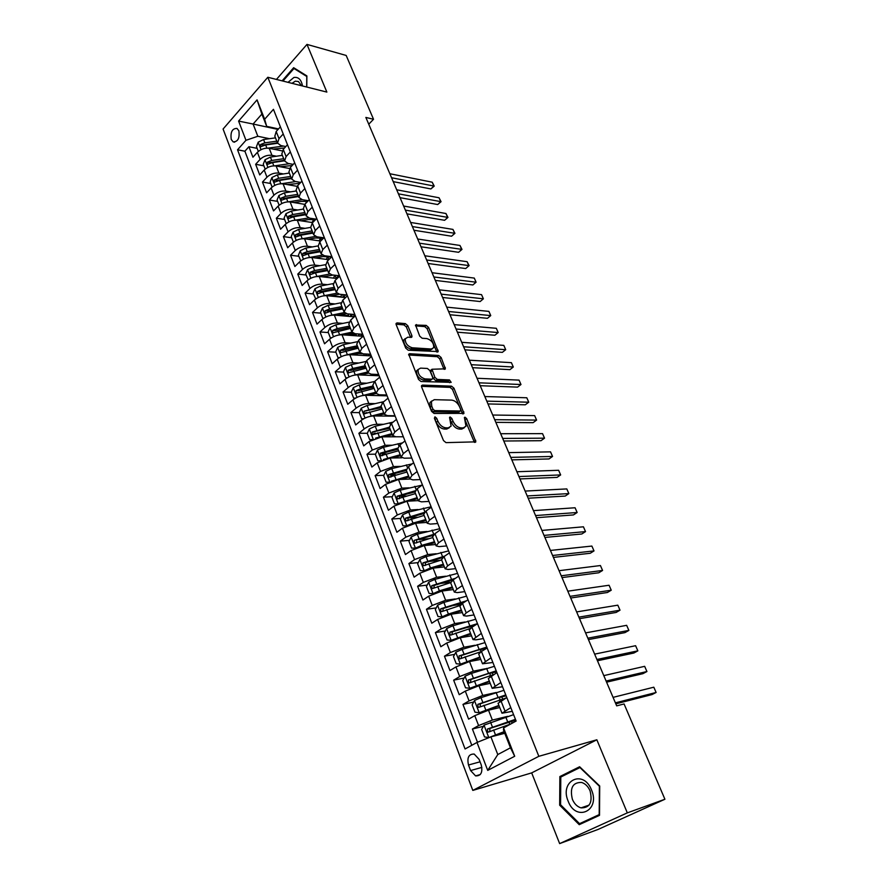 <?xml version="1.0" encoding="UTF-8"?>
<svg xmlns="http://www.w3.org/2000/svg" width="888" height="888" viewBox="0 0 888 888"><rect width="100%" height="100%" fill="white"/><g stroke="black" fill="none" stroke-linecap="round" stroke-linejoin="round"><path stroke-width="1.33" d="M434.954 416.827L434.387 418.27L443.478 440.548L445.998 442.635L475.857 441.847L466.677 418.614L464.979 417.182L464.391 417.538L465.989 426.218L463.292 427.894L460.905 427.894C457.631 427.483 455.011 425.274 453.047 421.278L451.87 418.459L450.149 417.005L449.539 417.382L451.115 426.107L448.318 427.85L445.865 427.85C442.513 427.439 439.849 425.208 437.873 421.156L436.707 418.292L434.954 416.827M231.246 139.472L233.144 141.869C237.929 141.847 239.838 138.151 238.861 130.78L236.996 128.405C232.201 128.416 230.281 132.112 231.246 139.472M403.818 339.838L407.803 337.174L411.044 337.418L411.965 336.907L411.866 335.575L407.803 325.707L405.361 323.621L397.058 322.91L396.104 323.432L396.203 324.742L405.738 348.107L408.214 350.216L438.206 351.581L428.571 327.428L426.185 325.374L415.551 325.052L419.724 336.175L422.133 338.239L426.973 338.594C431.701 340.259 433.943 343.29 433.677 347.696L431.313 349.017L412.143 347.763C407.326 346.12 405.039 343.068 405.294 338.572L403.818 339.838C403.563 344.322 405.849 347.386 410.667 349.006L412.143 347.763M326.862 92.086L306.982 44.4L346.176 55.456L373.526 119.27L365.856 117.427L616.683 705.86L624.075 703.951L664.912 799.244L627.317 812.875L596.847 739.782L538.838 756.31L267.821 77.267L326.862 92.086M422.477 385.092L421.556 385.647L421.656 387.079L431.568 411.366L434.066 413.464L463.98 413.364L453.968 388.211L451.559 386.169L422.477 385.092L421.478 385.914M418.526 379.431L408.702 354.245L409.646 353.713L438.761 355.489L441.147 357.542L445.399 368.831L432.001 369.253L434.876 377.345L437.318 379.42L449.428 379.92L451.182 382.351L421.023 381.529L418.526 379.431M257.143 148.363L248.906 146.72L252.936 157.232L257.376 152.325L260.106 159.385C263.514 156.199 267.466 154.845 271.961 155.333L276.446 156.221M263.891 165.834L255.644 164.291L259.729 174.925L264.213 170.041L266.977 177.189C270.418 174.015 274.392 172.649 278.899 173.093L283.461 173.937M270.718 183.505L262.471 182.051L266.6 192.818L271.14 187.967L273.926 195.194C277.4 192.041 281.396 190.665 285.903 191.064L290.565 191.864M277.633 201.387L269.364 200.033L273.548 210.911L278.133 206.105L280.952 213.42C284.471 210.278 288.478 208.891 292.996 209.246L297.758 210.001M284.615 219.469L276.346 218.215L280.575 229.226L285.214 224.453L288.067 231.857C291.619 228.738 295.649 227.328 300.177 227.639L305.039 228.349M291.686 237.762L283.405 236.608L287.69 247.752L292.385 243.023L295.271 250.516C298.856 247.419 302.908 245.998 307.437 246.242L312.41 246.919M298.834 256.277L290.554 255.233L294.883 266.511L299.633 261.816L302.553 269.397C306.171 266.322 310.256 264.879 314.796 265.079L319.88 265.701M306.071 275.014L297.78 274.07L302.164 285.481L306.971 280.83L309.934 288.5C313.586 285.448 317.682 283.994 322.233 284.138L327.45 284.704M341.092 296.759L331.235 295.76M313.397 293.972L305.106 293.129L309.535 304.684L314.396 300.077L317.393 307.836C321.09 304.806 325.208 303.341 329.759 303.43L335.109 303.94M348.518 315.562L340.16 314.829M320.812 313.153L312.509 312.432L316.994 324.12L321.911 319.558L324.941 327.417C328.682 324.409 332.822 322.921 337.385 322.954L342.879 323.399M356.033 334.587L349.284 334.099M328.305 332.567L320.002 331.957L324.542 343.789L329.526 339.272L332.589 347.23C336.363 344.244 340.537 342.746 345.099 342.724L350.749 343.101M362.759 353.801L358.63 353.557M335.897 352.214L327.594 351.726L332.19 363.703L337.229 359.229L340.337 367.288C344.144 364.335 348.34 362.815 352.902 362.726L358.73 363.026M368.231 373.204L360.228 374.969M343.589 372.105L335.276 371.739L339.926 383.86L345.021 379.442L348.174 387.59C352.025 384.659 356.232 383.128 360.806 382.983L366.822 383.205M351.359 392.241L343.046 391.997L347.763 404.273L352.913 399.9L356.099 408.158C359.995 405.25 364.235 403.696 368.809 403.496L375.036 403.629M366.988 412.731L365.701 412.72M383.794 401.665L367.155 405.45L361.294 408.169L359.24 412.62L350.927 412.509L355.688 424.941L360.916 420.612L364.136 428.971C368.076 426.096 372.338 424.531 376.923 424.264L383.361 424.298M376.035 433.255L373.793 433.255M367.332 433.266L358.896 433.277L363.725 445.865L369.008 441.591L372.272 450.061L385.126 445.288L391.819 445.221M385.536 453.979L382.029 454.046M375.546 454.156L366.966 454.301L371.861 467.055L377.2 462.837L380.519 471.406L393.44 466.589L400.399 466.4M395.715 474.902L390.465 475.08M383.86 475.302L375.136 475.602L380.097 488.511L385.503 484.349L388.855 493.04L401.853 488.156L409.124 487.834M406.26 496.004L399.123 496.37M392.296 496.714L383.416 497.169L388.433 510.245L393.917 506.149L397.313 514.94L410.378 510.001L418.004 509.534M417.205 517.282L408.269 517.893M400.832 518.403L391.797 519.014L396.881 532.256L402.431 528.216L405.872 537.129L419.025 532.134L427.028 531.49M428.582 538.716L418.259 539.604M409.501 540.348L400.299 541.147L405.439 554.556L411.066 550.582L414.552 559.606L427.772 554.556L436.219 553.724M440.481 560.273L429.071 561.46M418.281 562.581L408.902 563.558L414.119 577.145L419.802 573.237L423.332 582.384L436.63 577.267L445.598 576.212M450.682 582.206L440.326 583.471M427.184 585.092L417.615 586.269L422.899 600.033L428.671 596.192L432.245 605.461L445.621 600.277L455.178 598.967M461.138 604.351L452.114 605.627M436.219 607.892L426.451 609.279L431.801 623.221L437.64 619.447L441.269 628.837L454.723 623.598L464.99 621.989M471.794 626.695L464.557 627.872M445.376 630.968L435.398 632.589L440.825 646.73L446.742 643.023L450.405 652.536L463.936 647.23L475.069 645.254M480.996 649.561L477.811 650.138M454.678 654.356L444.466 656.21L449.961 670.54L455.955 666.91L459.673 676.556L473.293 671.184L485.447 668.764M464.113 678.032L453.657 680.153L459.229 694.682L465.301 691.119L469.075 700.898L482.761 695.459L496.226 692.485M473.693 702.02L462.97 704.428L468.62 719.147L474.769 715.661L488.511 710.189L499.755 707.547M257.376 152.325C260.772 149.129 264.713 147.774 269.208 148.296L282.14 150.882M264.213 170.041C267.643 166.866 271.606 165.501 276.113 165.967L289.521 168.509M271.14 187.967C274.592 184.804 278.577 183.439 283.094 183.849L297.058 186.325M278.133 206.105C281.629 202.964 285.636 201.576 290.154 201.942L304.773 204.362M285.214 224.453C288.744 221.334 292.774 219.924 297.291 220.246L312.654 222.599M292.385 243.023C295.948 239.915 300 238.506 304.529 238.772L320.668 241.037M299.633 261.816C303.23 258.73 307.304 257.298 311.843 257.52L328.826 259.673M306.971 280.83C310.611 277.766 314.707 276.323 319.247 276.49L337.129 278.521M314.396 300.077C318.071 297.036 322.189 295.571 326.74 295.682L345.599 297.58M321.911 319.558C325.63 316.539 329.77 315.062 334.321 315.118L354.234 316.838M329.526 339.272C333.278 336.286 337.44 334.787 342.002 334.787L363.048 336.308M337.229 359.229C341.025 356.266 345.199 354.756 349.772 354.701L371.273 355.933M345.021 379.442C348.862 376.501 353.069 374.969 357.631 374.858L379.143 375.768M352.913 399.9C356.798 396.992 361.028 395.438 365.601 395.26L387.113 395.848M360.916 420.612C364.835 417.726 369.086 416.161 373.659 415.928L395.171 416.172M369.008 441.591L381.829 436.852L395.615 436.785M377.2 462.837L390.098 458.042L401.831 457.797M385.503 484.349L398.479 479.498L409.823 479.065M393.917 506.149L406.959 501.232L418.281 500.61M402.431 528.216L415.551 523.243L426.873 522.422M411.066 550.582L424.253 545.554L435.575 544.522M419.802 573.237L433.078 568.142L444.389 566.899M428.671 596.192L442.013 591.042L453.313 589.577M437.64 619.447L451.06 614.23L462.359 612.554M446.742 643.023L460.239 637.739L471.517 635.83M455.955 666.91L469.53 661.56L480.808 659.418M465.301 691.119L478.954 685.714L490.22 683.327M481.241 764.923L479.098 759.329L474.203 754.067C468.775 753.912 466.877 757.553 468.498 765.001L470.607 770.562L475.58 775.901C480.996 776.023 482.883 772.371 481.241 764.923M538.838 756.31L472.805 790.409L223.088 129.026L267.821 77.267M248.906 146.72L244.888 151.215L237.54 149.783L465.068 748.973L477 742.446L490.909 736.862L504.773 733.299M237.54 149.783L245.965 140.293L238.595 121.079L257.054 99.878L264.646 119.247L273.449 109.335L516.128 721.045L503.563 727.916L514.696 756.254L487.723 770.395L477 742.446M285.825 146.553L280.919 145.554L277.544 143.101L279.01 138.606L283.217 133.977M293.218 164.391L287.956 163.381L284.582 160.994L286.091 156.554L290.354 151.959M300.721 182.44L295.071 181.418L291.708 179.099L293.262 174.714L297.569 170.152M308.347 200.688L302.264 199.667L298.923 197.425L300.51 193.084L304.873 188.556M316.073 219.147L309.557 218.137L306.227 215.962L307.859 211.677L312.265 207.182M323.92 237.818L316.927 236.819L313.608 234.721L315.284 230.503L319.747 226.04M325.685 265.412L327.361 261.094L331.901 256.699L324.386 255.733L321.079 253.702L322.81 249.55L327.317 245.132M339.46 275.746L331.934 274.88L328.649 272.927L330.414 268.831L334.987 264.446M347.108 295.027L339.582 294.25L336.308 292.374L338.117 288.356L342.746 284.005M354.845 314.53L347.319 313.864L344.056 312.077L345.92 308.114L350.594 303.807M362.681 334.276L355.144 333.721L351.914 332.012L353.824 328.116L358.552 323.865M370.618 354.268L363.081 353.824L359.862 352.192L361.816 348.374L366.611 344.167M378.643 374.503L371.106 374.181L367.898 372.638L369.919 368.886L374.758 364.724M386.768 394.994L379.231 394.783L376.057 393.329L378.11 389.666L383.028 385.547M395.005 415.751L387.468 415.651L384.304 414.296L386.424 410.7L391.386 406.626M403.341 436.763L395.804 436.785L392.663 435.52L394.827 432.012L399.866 427.994M411.788 458.042L404.251 458.197L401.132 457.031L403.352 453.601L408.447 449.628M420.335 479.587L412.809 479.875L409.701 478.81L411.988 475.469L417.138 471.55M428.993 501.42L421.467 501.842L418.392 500.876L420.734 497.624L425.951 493.75M437.773 523.532L430.247 524.098L427.195 523.232L429.592 520.068L434.887 516.261M446.653 545.931L439.138 546.631L436.108 545.876L438.572 542.812L443.933 539.06M455.666 568.631L448.151 569.474L445.143 568.831L447.663 565.856L453.091 562.171M464.79 591.63L457.276 592.618L454.301 592.085L456.887 589.21L462.393 585.592M474.026 614.94L466.533 616.083L463.58 615.662L466.233 612.887L471.806 609.323M483.405 638.55L475.913 639.848L472.982 639.56L481.352 633.388M492.896 662.492L482.517 663.78L491.031 657.786M502.519 686.757L492.185 688.333L500.843 682.528M483.416 726.306L472.405 729.026L478.599 725.574L492.363 720.068L507.692 716.339M512.276 711.344L501.986 713.219L510.8 707.603M498.079 703.296L506.804 697.535M280.386 126.851L276.201 131.491L274.836 136.241M287.49 144.744L283.25 149.351L281.851 154.046M294.672 162.848L290.387 167.421L288.944 172.061M301.942 181.163L297.602 185.703L296.115 190.287M309.29 199.711L304.906 204.218L303.374 208.736M316.739 218.47L312.299 222.944L310.722 227.395L298.59 229.448L299.966 232.967L295.615 234.687L295.515 237.074L300.832 235.198L312.976 233.111M324.275 237.462L319.791 241.902L318.159 246.287M338.572 275.646L339.627 276.157L335.031 280.519L333.311 284.759M347.441 295.859L342.79 300.177L341.025 304.351M355.355 315.806L350.649 320.091L348.829 324.187M363.37 336.008L358.608 340.248L356.732 344.267M371.484 356.465L366.666 360.65L364.746 364.602M379.709 377.178L374.825 381.329L372.849 385.192M388.034 398.168L383.083 402.253L381.052 406.038M396.459 419.414L391.453 423.454L389.366 427.161L372.194 432.056L372.216 434.698L373.171 434.576L390.365 429.692M404.995 440.936L399.933 444.932L397.791 448.54M413.653 462.748L408.513 466.688L406.316 470.207M422.411 484.837L417.216 488.722L414.951 492.152M431.302 507.226L426.029 511.055L423.709 514.385M440.293 529.903L434.965 533.677L432.578 536.907M449.417 552.891L444.011 556.598L441.558 559.729M458.652 576.179L453.18 579.831L450.66 582.861M468.02 599.8L462.482 603.385L459.895 606.293M477.522 623.731L471.905 627.25L469.241 630.058M487.146 647.996L481.451 651.448L478.721 654.134M496.903 672.593L488.333 678.543M462.97 704.428L469.075 700.898M453.657 680.153L459.673 676.556M444.466 656.21L450.405 652.536M435.398 632.589L441.269 628.837M426.451 609.279L432.245 605.461M417.615 586.269L423.332 582.384M408.902 563.558L414.552 559.606M400.299 541.147L405.872 537.129M391.797 519.014L397.313 514.94M383.416 497.169L388.855 493.04M375.136 475.602L380.519 471.406M366.966 454.301L372.272 450.061M358.896 433.277L364.136 428.971M350.927 412.509L356.099 408.158M343.046 391.997L348.174 387.59M335.276 371.739L340.337 367.288M327.594 351.726L332.589 347.23M320.002 331.957L324.941 327.417M312.509 312.432L317.393 307.836M305.106 293.129L309.934 288.5M297.78 274.07L302.553 269.397M290.554 255.233L295.271 250.516M283.405 236.608L288.067 231.857M276.346 218.215L280.952 213.42M269.364 200.033L273.926 195.194M262.471 182.051L266.977 177.189M255.644 164.291L260.106 159.385M244.888 151.215L471.794 745.298M472.405 729.026L477.489 742.246M278.055 129.426L253.091 124.043L257.831 136.275L269.508 138.695M490.909 736.862L497.78 754.556L510.467 747.807L503.485 730.003L503.563 727.916M596.847 739.782L531.679 772.882L559.64 843.6L627.317 812.875M559.64 843.6L598.057 829.448L664.912 799.244M306.982 44.4L276.446 79.432M531.679 772.882L472.805 790.409M368.753 124.22L373.526 119.27M278.521 128.915L266.689 126.362L261.871 114.086L253.091 124.043L238.595 121.079M369.075 355.189L368.831 354.556M361.372 335.742L361.161 335.187M264.646 119.247L266.689 126.362M257.831 136.275L245.965 140.293M497.78 754.556L487.723 770.395M510.467 747.807L514.696 756.254M257.054 99.878L261.871 114.086M599.711 786.002L579.631 766.755L559.862 776.567L559.662 805.172L579.231 824.675L599.511 815.339L599.711 786.002M306.771 87.046L306.871 75.913L293.651 67.699L282.118 80.864M560.65 804.839L559.662 805.172M564.901 775.013L559.862 776.567M434.51 418.559L436.33 422.366C438.306 426.406 440.97 428.638 444.322 429.048L445.865 427.85M449.361 427.705L446.764 429.048L444.322 429.048M464.258 427.761L461.749 429.082L459.362 429.071C456.088 428.671 453.468 426.462 451.504 422.477L449.761 418.792M474.403 442.379L464.657 419.025M462.548 413.875L452.469 389.41L450.061 387.368L421.467 386.347M432.956 409.124L434.698 410.589L460.217 411.022L460.728 409.623L459.507 406.693C457.575 402.775 454.989 400.588 451.748 400.122L434.299 399.678L431.401 401.432L431.735 406.138L432.956 409.124L431.424 410.345L433.166 411.81L434.698 410.589M460.35 411.011L458.685 412.21L433.166 411.81M431.59 401.054L429.881 402.653L430.203 407.348L431.735 406.138M431.424 410.345L430.203 407.348M408.635 354.989L437.285 356.71L438.761 355.489M443.989 369.297L439.671 358.763L437.285 356.71M431.113 369.985L430.613 371.883L433.377 378.566L435.819 380.641L447.929 381.13L449.428 379.92M449.65 382.661L447.929 381.13M420.579 368.12L418.115 369.552C417.815 374.192 420.113 377.311 425.008 378.91L431.823 379.187L432.722 378.665L432.611 377.245L429.848 370.54L427.394 368.465L420.579 368.12M418.159 369.452L416.616 370.796C416.317 375.435 418.614 378.543 423.498 380.142L425.008 378.91M432.101 379.165L430.314 380.419L423.498 380.142M410.567 337.385L406.349 326.962L403.907 324.886L396.048 324.231M432.201 348.951L429.836 350.249L410.667 349.006M436.796 352.036L427.117 328.671L424.73 326.618L415.506 325.852M513.597 714.651L484.093 725.108L481.64 729.47L484.526 736.929L488.911 737.551L504.129 731.645M488.911 737.551L489.765 737.329M491.83 736.629L504.295 732.067M615.817 703.851L652.047 694.56L656.11 692.462L653.812 687.201L613.064 697.369M515.44 719.313L487.412 729.059L487.745 732.145L488.578 732.045L510.789 723.953M489.821 731.479L489.899 728.438L515.773 720.146M615.395 702.852L656.11 692.462L653.812 687.201M568.154 801.154C575.846 822.288 600.677 810.899 591.519 789.976C583.361 768.764 559.207 780.785 568.154 801.154M572.394 799.333C574.358 803.862 577.222 806.715 581.018 807.88C589.821 807.947 592.84 802.275 590.076 790.875C588.122 786.424 585.303 783.616 581.596 782.439C572.738 782.295 569.663 787.922 572.394 799.333M599.511 815.129L579.553 823.664L560.583 804.772L560.783 777.056L579.942 767.554L599.389 786.213L599.2 814.618L579.553 823.664M302.519 85.981C301.287 79.609 298.412 76.779 293.884 77.489L288.034 82.34M301.443 85.703L298.468 81.541L295.327 81.163L292.008 83.339M282.95 81.063L293.972 68.498L306.771 76.468L306.671 87.024M295.671 68.953L293.972 68.498M503.94 690.32L480.985 697.646L474.547 700.466L472.127 704.85L474.969 712.198L479.298 712.742L498.912 705.405M479.298 712.742L499.1 705.893M606.582 682.173L642.912 673.67L646.93 671.528L644.655 666.333L603.785 675.624M505.76 694.916L477.833 704.351L478.133 707.392L478.976 707.292L505.86 698.068M480.142 706.748L480.319 703.784L496.969 698.046L506.138 695.848M506.704 697.302L505.794 698.079M606.093 681.041L646.93 671.528L644.655 666.333M494.405 666.3L471.517 673.359L465.123 676.168L462.748 680.552L465.545 687.812L469.819 688.278L489.332 681.085M469.819 688.278L489.543 681.629M597.458 660.761L633.888 653.024L637.85 650.849L635.597 645.709L594.627 654.134M496.203 670.84L468.376 679.975L468.642 682.983L469.497 682.883L493.384 674.647M470.607 682.35L470.862 679.464L487.445 673.892L496.625 671.883M596.914 659.484L637.85 650.849L635.597 645.709M485.003 642.601L462.182 649.383L455.833 652.192L453.479 656.587L456.243 663.736L460.461 664.135L479.886 657.087M460.461 664.135L462.515 663.747M462.97 663.569L480.119 657.686M481.629 649.028L480.641 650.349M588.433 639.593L624.952 632.622L628.882 630.402L626.65 625.33L585.581 632.9M486.779 647.086L459.041 655.921L459.285 658.896L460.151 658.796L481.285 651.548M461.216 658.285L461.538 655.466L478.066 650.06L486.779 648.207M587.834 638.183L628.882 630.402L626.65 625.33M475.735 619.225L452.969 625.729L446.675 628.526L444.344 632.933L447.075 639.993L451.137 640.315L470.562 633.41M451.237 640.315L452.647 640.082M454.823 639.249L470.818 634.065M473.57 625.285L471.584 627.394M579.52 618.681L616.128 612.443L620.013 610.189L617.815 605.172L576.634 611.921M477.489 623.642L449.839 632.189L450.05 635.12L450.938 635.02L470.118 628.538M451.948 634.532L452.336 631.79L475.568 624.952M578.865 617.138L620.013 610.189L617.815 605.172M466.577 596.148L443.878 602.397L437.629 605.183L435.331 609.59L438.017 616.561L442.135 616.816L448.407 614.019L461.372 610.045M442.135 616.816L443.045 616.683M448.573 614.762L461.649 610.744M570.707 598.013L607.403 592.496L611.244 590.209L609.068 585.248L567.798 591.186M466.511 600.776L440.748 608.78L440.948 611.677L441.836 611.577L460.017 605.527M442.801 611.088L443.256 608.424L464.402 602.142M569.996 596.348L611.244 590.209L609.068 585.248M457.542 573.37L434.898 579.365L428.693 582.14L426.429 586.557L429.093 593.439L433.144 593.628L439.371 590.842L452.292 586.979M441.025 591.197L452.591 587.745M562.004 577.589L598.778 572.771L602.575 570.451L600.421 565.545L559.063 570.695M455.533 578.266L431.79 585.669L431.957 588.533L432.856 588.433L450.605 582.628M433.788 587.956L434.288 585.359L453.391 579.698M561.238 575.79L602.575 570.451L600.421 565.545M448.618 550.882L426.051 556.632L419.891 559.407L417.649 563.825L420.268 570.618L424.275 570.74L430.458 567.954L443.334 564.224M432.822 568.176L443.645 565.034M553.391 557.398L590.243 553.268L594.005 550.915L591.874 546.065L550.427 550.438M444.788 556.066L422.943 562.87L423.088 565.7L423.998 565.589L441.636 559.94M425.374 565.434L425.441 562.604L442.812 557.52M552.58 555.488L594.005 550.915L591.874 546.065M415.684 548.04L421.667 545.376L434.487 541.758M424.508 545.532L434.82 542.624M411.133 537.074L415.429 548.14L411.566 548.085L408.98 541.391L411.188 536.963L417.305 534.188L439.815 528.693M544.888 537.44L581.818 533.988L585.525 531.601L583.427 526.806L541.902 530.425M434.332 534.143L414.208 540.359L414.33 543.156L415.251 543.045L432.822 537.529M432.933 535.497L414.208 540.359M416.583 542.923L416.716 540.137M544.022 535.409L585.525 531.601L583.427 526.806M407.448 525.474L412.976 523.076L425.752 519.591M416.228 523.199L426.118 520.49M406.593 525.851L402.974 525.851L400.421 519.236L402.608 514.807L408.68 512.043L431.124 506.782M536.485 517.715L573.47 514.918L577.145 512.498L575.069 507.758L533.466 510.633M424.475 512.387L405.583 518.137L405.694 520.901L406.615 520.79L424.109 515.406M407.903 520.701L408.091 517.97L423.676 513.63M535.564 515.562L577.145 512.498L575.069 507.758M399.323 503.196L417.138 497.691M408.014 501.176L417.515 498.645M397.857 503.84L394.494 503.907L391.974 497.369L394.128 492.929L400.166 490.176L421.978 485.159M528.171 498.212L565.223 496.059L568.853 493.606L566.799 488.922L525.13 491.075M415.162 490.786L397.08 496.203L397.158 498.934L415.517 493.573M399.334 498.756L399.589 496.081L414.885 491.93M527.206 495.948L568.853 493.606L566.799 488.922M391.308 481.218L408.624 476.079M399.866 479.442L409.024 477.078M389.221 482.129L386.125 482.228L383.638 475.779L385.769 471.339L391.752 468.587L412.199 463.858M519.946 478.932L557.065 477.4L560.661 474.925L558.619 470.285L516.883 471.739M406.26 469.375L388.678 474.547L388.744 477.256L407.026 472.005M390.887 477.089L391.186 474.47L406.415 470.451M518.936 476.556L560.661 474.925L558.619 470.285M383.394 459.518L400.233 454.745M391.786 457.997L400.643 455.788M380.552 460.761L377.855 460.828L375.402 454.467L377.5 450.016L383.45 447.275L402.564 442.857M377.855 460.828L380.686 460.694M511.821 459.862L548.995 458.952L552.547 456.454L550.538 451.859L508.735 452.625M397.68 448.174L380.386 453.169L380.43 455.844L398.645 450.716M382.539 455.699L382.894 453.124L398.057 449.239M510.767 457.387L552.547 456.454L550.538 451.859M375.58 438.106L391.93 433.666M383.771 436.841L392.363 434.754M371.961 439.682L369.697 439.704L367.266 433.411L369.341 428.96L375.247 426.229L393.095 422.122M369.697 439.704L372.261 439.538M503.785 441.014L541.014 440.703L544.533 438.173L542.535 433.633L500.677 433.721M372.194 432.056L389.81 428.294M502.686 438.428L544.533 438.173L542.535 433.633M367.854 416.983L383.738 412.865M375.846 415.95L384.182 413.986M359.24 412.62L361.638 418.836L363.925 418.648M495.837 422.366L533.111 422.655L536.596 420.091L534.632 415.606L492.707 415.029M391.297 415.706L392.03 415.706M381.218 406.46L364.102 411.211L364.113 413.83L382.195 408.935M364.102 411.211L381.674 407.603M494.694 419.68L536.596 420.091L534.632 415.606M363.547 418.847L361.638 418.836M360.228 396.126L375.646 392.307M367.998 395.327L376.112 393.484M355.278 398.268L353.679 398.224L351.304 392.096L353.335 387.645L359.163 384.926L374.647 381.474M353.679 398.224L355.7 398.035M487.978 403.94L525.296 404.795L528.749 402.209L526.806 397.769L484.837 396.548M383.583 394.905L383.394 395.748M380.741 395.671L381.318 394.838M383.849 395.759L384.637 394.938M373.16 385.991L360.672 388.8L356.121 390.62L356.11 393.206L374.126 388.433M356.121 390.62L358.619 390.698L373.626 387.168M486.791 401.143L528.749 402.209L526.806 397.769M352.68 375.546L367.654 372.005M347.141 377.922L345.809 377.877L343.467 371.817L345.476 367.366L351.26 364.646L365.789 361.505M345.809 377.877L347.563 377.678M480.208 385.703L517.571 387.124L520.99 384.515L519.058 380.12L477.045 378.266M376.312 374.403L375.524 375.613M373.082 375.513L374.148 374.303M376.179 375.646L377.2 374.436M365.201 365.767L352.758 368.476L348.229 370.285L348.207 372.849L366.156 368.187M348.229 370.285L350.738 370.407L365.678 366.988M478.976 382.817L520.99 384.515L519.058 380.12M345.232 355.233L359.762 351.959M352.536 354.856L360.606 353.135M339.127 357.831L338.039 357.764L335.731 351.781L337.718 347.33L343.456 344.622L357.254 341.736M338.039 357.764L339.538 357.575M472.527 367.676L509.923 369.641L513.308 367.01L511.399 362.659L469.33 360.195M369.23 354.19L367.865 355.744M365.534 355.6L366.222 354.012M368.576 355.777L369.741 354.212M367.055 354.057L366.455 354.612M357.342 345.798L344.933 348.407L340.437 350.205L340.404 352.736L358.275 348.174M340.437 350.205L342.946 350.36L357.831 347.053M471.251 364.691L513.308 367.01L511.399 362.659M337.873 335.187L351.97 332.156M344.933 334.998L353.213 333.289M331.224 337.973L330.369 337.906L328.094 332.001L330.047 327.539L335.753 324.841L348.995 322.166M355.91 333.777L356.01 334.554M330.369 337.906L331.601 337.729M464.924 349.839L502.364 352.347L505.705 349.694L503.818 345.388L461.716 342.313M362.115 334.232L360.339 336.108M358.086 335.953L358.785 335.22L358.286 333.955M361.039 336.164L362.271 334.243M359.918 334.077L358.785 335.22M349.572 326.063L337.207 328.582L332.734 330.369L332.689 332.867L350.494 328.416M332.734 330.369L335.242 330.547L350.083 327.361M463.614 346.764L505.705 349.694L503.818 345.388M330.591 315.395L344.322 312.576M337.407 315.384L346.087 313.653M323.443 318.348L322.788 318.293L320.535 312.454L322.477 307.992L328.138 305.306L340.959 302.797M348.584 313.975L348.485 315.484M322.788 318.293L323.765 318.137M457.409 332.201L494.871 335.242L498.19 332.556L496.314 328.294L454.179 324.631M354.689 314.885L352.936 316.727M350.738 316.539L350.46 314.141M353.568 316.783L354.823 314.53M352.769 314.341L351.215 316.05M341.891 306.571L329.581 309.002L325.13 310.767L325.075 313.242L330.491 311.333L342.812 308.902M325.13 310.767L327.639 310.989L342.424 307.903M456.055 329.026L498.19 332.556L496.314 328.294M323.387 295.848L336.852 293.218M329.959 296.004L339.383 294.228M315.773 298.956L313.076 293.14L314.996 288.678L320.624 285.991L333.144 283.627M341.503 294.45L341.048 296.636M315.307 298.912L316.028 298.779M449.961 314.752L487.468 318.304L490.742 315.595L488.9 311.388L446.72 307.137M343.467 297.358L342.724 294.572M346.331 296.892L347.053 296.126M346.964 296.303L347.286 295.471M345.61 294.872L343.723 297.114M334.31 287.312L322.044 289.643L317.627 291.397L317.549 293.861L322.943 291.952L335.22 289.61M317.627 291.397L320.124 291.653L334.854 288.678M448.573 311.488L490.742 315.595L488.9 311.388M316.272 276.568L329.548 274.081M322.599 276.867L333.355 275.047M308.214 279.787L305.705 274.059L307.603 269.597L313.187 266.922L325.508 264.668M334.61 275.191L333.699 278.011M442.601 297.48L480.142 301.543L483.383 298.812L481.551 294.649L439.349 289.832M336.286 278.432L335.076 275.236M338.461 275.635L336.319 278.388M326.817 268.276L314.596 270.529L310.201 272.272L310.123 274.703L315.484 272.805L327.716 270.551M310.201 272.272L312.698 272.561L327.372 269.686M441.181 294.139L483.383 298.812L481.551 294.649M309.246 257.52L322.411 255.156M315.307 257.964L323.043 256.565L331.524 257.065M300.743 260.85L298.424 255.2L300.288 250.738L305.849 248.074L318.037 245.921M327.783 256.232L326.351 259.363M435.331 280.397L472.882 284.959L476.09 282.206L474.281 278.088L432.045 272.716M331.202 256.932L330.636 257.92M319.414 249.473L307.237 251.637L302.864 253.369L302.775 255.777L308.114 253.89L320.302 251.726M302.864 253.369L305.361 253.691L319.98 250.916M433.866 276.978L476.09 282.206L474.281 278.088M308.103 239.272L315.717 237.951L323.476 238.262M302.297 238.717L315.451 236.441M293.384 242.135L291.22 236.563L293.073 232.112L298.59 229.448M320.834 237.695L319.103 240.815M428.127 263.503L465.701 268.542L468.886 265.767L467.088 261.694L424.83 255.777M312.099 230.891L299.966 232.967M295.615 234.687L298.113 235.043L312.676 232.367M426.629 259.995L469.108 265.612L465.701 268.542M467.088 261.694L469.108 265.612M300.976 220.812L308.469 219.558L315.506 219.713M295.36 220.157L308.669 217.937M286.202 223.565L284.105 218.148L285.936 213.697L291.419 211.044L303.507 209.069M313.93 219.392L311.999 222.5M421.001 246.786L458.596 252.303L461.738 249.506L459.973 245.465L417.682 239.016M304.873 212.532L292.774 214.519L288.456 216.228L288.345 218.592L293.639 216.728L305.738 214.718M288.456 216.228L290.953 216.605L305.461 214.03M419.469 243.19L461.993 249.395L458.596 252.303M459.973 245.465L461.993 249.395M293.928 202.564L301.31 201.376L307.625 201.421M288.445 201.82L302.098 199.633M279.11 205.206L277.078 199.955L278.888 195.493L284.338 192.851L296.381 190.953M307.059 201.31L305.106 204.007M413.941 230.236L451.559 236.219L454.678 233.4L452.924 229.404L410.622 222.444M297.724 194.372L285.681 196.292L281.374 197.98L281.263 200.322L286.524 198.468L298.579 196.548M281.374 197.98L283.871 198.39L298.335 195.915M412.376 226.573L454.945 233.333L451.559 236.219M452.924 229.404L454.945 233.333M286.957 184.538L299.833 183.372M281.585 183.716L295.782 181.541M272.094 187.068L270.13 181.962L271.917 177.511L277.334 174.869L289.333 173.049M406.959 213.864L444.599 220.302L447.685 217.471L445.943 213.509L403.629 206.038M290.665 176.435L278.654 178.266L274.381 179.942L274.259 182.273L279.498 180.419L291.508 178.577M274.381 179.942L276.878 180.397L291.275 178M405.372 210.123L447.963 217.427L444.599 220.302M445.943 213.509L447.963 217.427M280.064 166.711L292.141 165.545M274.769 165.823L289.588 163.692M265.168 169.142L263.259 164.18L265.024 159.729L270.407 157.098L282.362 155.356M400.055 197.669L437.706 204.54L440.759 201.687L439.038 197.769L396.703 189.799M283.683 158.697L271.717 160.451L267.466 162.127L267.332 164.424L272.549 162.582L284.515 160.817M267.466 162.127L269.963 162.593L284.304 160.295M398.423 193.839L441.059 201.687L437.706 204.54M439.038 197.769L441.059 201.687M273.238 149.095L284.537 147.952M268.01 148.141L283.527 146.087M258.319 151.415L256.466 146.598L258.219 142.147L263.558 139.527L275.48 137.862M393.229 181.629L430.88 188.944L433.91 186.069L432.212 182.195L389.854 173.737M276.779 141.17L264.857 142.846L260.628 144.5L260.484 146.786L265.679 144.955L277.6 143.268M260.628 144.5L263.114 145.01L277.422 142.79M391.564 177.733L434.221 186.114L430.88 188.944M432.212 182.195L434.221 186.114M269.208 148.296L271.961 155.333M276.113 165.967L278.899 173.093M283.094 183.849L285.903 191.064M290.154 201.942L292.996 209.246M297.291 220.246L300.177 227.639M304.529 238.772L307.437 246.242M311.843 257.52L314.796 265.079M319.247 276.49L322.233 284.138M326.74 295.682L329.759 303.43M334.321 315.118L337.385 322.954M342.002 334.787L345.099 342.724M349.772 354.701L352.902 362.726M357.631 374.858L360.806 382.983M365.601 395.26L368.809 403.496M373.659 415.928L376.923 424.264M381.829 436.852L385.126 445.288M390.098 458.042L393.44 466.589M398.479 479.498L401.853 488.156M406.959 501.232L410.378 510.001M415.551 523.243L419.025 532.134M424.253 545.554L427.772 554.556M433.078 568.142L436.63 577.267M442.013 591.042L445.621 600.277M451.06 614.23L454.723 623.598M460.239 637.739L463.936 647.23M469.53 661.56L473.293 671.184M478.954 685.714L482.761 695.459M488.511 710.189L492.363 720.068M500.954 700.843L504.917 710.888M276.201 131.491L279.01 138.606M283.25 149.351L286.091 156.554M290.387 167.421L293.262 174.714M297.602 185.703L300.51 193.084M304.906 204.218L307.859 211.677M312.299 222.944L315.284 230.503M319.791 241.902L322.81 249.55M327.361 261.094L330.414 268.831M335.031 280.519L338.117 288.356M342.79 300.177L345.92 308.114M350.649 320.091L353.824 328.116M358.608 340.248L361.816 348.374M366.666 360.65L369.919 368.886M374.825 381.329L378.11 389.666M383.083 402.253L386.424 410.7M391.453 423.454L394.827 432.012M399.933 444.932L403.352 453.601M408.513 466.688L411.988 475.469M417.216 488.722L420.734 497.624M426.029 511.055L429.592 520.068M434.965 533.677L438.572 542.812M444.011 556.598L447.663 565.856M453.18 579.831L456.887 589.21M462.482 603.385L466.233 612.887M471.905 627.25L475.702 636.885M481.451 651.448L485.303 661.216M491.131 675.968L495.049 685.88M474.769 715.661L478.599 725.574M481.895 767.387L470.607 770.562M480.053 761.815L468.498 765.001M436.33 422.366L437.873 421.156M446.764 429.048L448.318 427.85M450.338 419.647L451.87 418.459M451.504 422.477L453.047 421.278M459.362 429.071L460.905 427.894M461.749 429.082L463.292 427.894M465.146 419.791L466.677 418.614M474.192 441.469L475.746 440.304M435.164 419.502L436.707 418.292M450.061 387.368L451.559 386.169M452.469 389.41L453.968 388.211M462.337 413.064L463.869 411.877M458.685 412.21L460.217 411.022M408.624 354.578L409.646 353.713M439.671 358.763L441.147 357.542M443.8 368.653L445.288 367.432M430.613 371.883L432.101 370.651M433.377 378.566L434.876 377.345M435.819 380.641L437.318 379.42M430.314 380.419L431.823 379.187M406.349 326.962L407.803 325.707M410.4 336.829L411.866 335.575M429.836 350.249L431.313 349.017M415.473 325.408L416.461 324.553M424.73 326.618L426.185 325.374M427.117 328.671L428.571 327.428M436.619 351.448L438.095 350.227M396.015 323.82L397.058 322.91M403.907 324.886L405.361 323.621M484.027 725.207L488.8 737.528M512.198 723.187L511.344 721.023M505.772 716.982L507.625 721.678M493.573 729.98L495.426 734.72M490.576 722.277L492.418 726.995M489.899 728.438L487.412 729.059M474.481 700.577L479.187 712.731M502.608 698.945L501.687 696.603M499.1 700.066L499.711 701.587M496.126 692.518L497.957 697.147M483.938 705.25L485.758 709.923M480.985 697.646L482.795 702.308M480.319 703.784L477.833 704.351M465.068 676.279L469.708 688.267M493.051 674.747L492.163 672.516M489.543 675.835L489.91 676.745M486.613 668.387L488.411 672.938M474.436 680.852L476.234 685.458M471.517 673.359L473.304 677.944M470.862 679.464L468.376 679.975M455.777 652.292L460.361 664.124M483.372 650.282L482.761 648.751M477.222 644.566L478.998 649.061M465.057 656.776L466.833 661.327M462.182 649.383L463.947 653.912M461.538 655.466L459.041 655.921M446.609 628.637L451.137 640.315M473.792 626.062L473.504 625.319M467.954 621.067L469.708 625.507M455.81 633.033L457.553 637.517M452.969 625.729L454.712 630.203M452.336 631.79L449.839 632.189M437.562 605.294L442.024 616.805M458.807 597.868L460.539 602.253M446.675 609.59L448.407 614.019M443.878 602.397L445.587 606.804M443.256 608.424L440.748 608.78M428.638 582.25L433.044 593.617M449.783 574.98L451.493 579.309M437.673 586.469L439.371 590.842M434.898 579.365L436.596 583.716M434.288 585.359L431.79 585.669M419.835 559.518L424.175 570.729M440.87 552.392L442.557 556.665M428.782 563.647L430.458 567.954M426.051 556.632L427.716 560.927M425.441 562.604L422.943 562.87M432.079 530.092L433.744 534.31M420.002 541.114L421.667 545.376M417.305 534.188L418.958 538.428M402.553 514.918L406.76 525.774M423.398 508.08L424.93 511.943M411.344 518.881L412.976 523.076M408.68 512.043L410.312 516.228M408.091 517.97L405.583 518.137M394.072 493.04L398.201 503.685M414.829 486.346L416.128 489.632M402.786 496.925L404.406 501.076M400.166 490.176L401.776 494.305M399.589 496.081L397.08 496.203M385.714 471.45L389.754 481.873M406.371 464.879L407.448 467.61M394.35 475.258L395.948 479.354M391.752 468.587L393.34 472.671M391.186 474.47L388.678 474.547M377.456 450.127L381.407 460.35M398.013 443.7L398.867 445.876M386.014 453.857L387.59 457.897M383.45 447.275L385.015 451.304M382.894 453.124L380.386 453.169M369.297 429.082L373.171 439.083M389.765 422.777L390.409 424.409M377.777 432.722L379.331 436.718M375.247 426.229L376.801 430.214M361.238 408.28L365.035 418.093M381.618 402.109L382.051 403.23M369.652 411.866L371.184 415.806M367.155 405.45L368.687 409.379M353.28 387.756L357.009 397.369M373.571 381.696L373.804 382.306M361.627 391.253L363.148 395.149M359.163 384.926L360.672 388.8M345.432 367.477L349.073 376.889M376.157 374.558L376.457 375.346M353.702 370.906L355.2 374.758M351.26 364.646L352.758 368.476M337.662 347.441L341.247 356.676M368.398 354.967L368.675 355.666M345.865 350.804L347.352 354.601M343.456 344.622L344.933 348.407M330.003 327.65L333.511 336.707M338.128 330.947L339.593 334.698M335.753 324.841L337.207 328.582M322.422 308.103L325.863 316.972M330.491 311.333L331.934 315.04M328.138 305.306L329.581 309.002M314.94 288.789L318.315 297.48M322.943 291.952L324.375 295.615M320.624 285.991L322.044 289.643M307.548 269.708L310.856 278.233M315.484 272.805L316.894 276.434M313.187 266.922L314.596 270.529M300.244 250.849L303.474 259.196M328.893 259.607L327.628 256.399M308.114 253.89L309.512 257.464M305.849 248.074L307.237 251.637M293.029 232.223L296.192 240.404M321.301 240.404L320.413 238.151M300.832 235.198L302.209 238.728M285.892 213.808L289 221.822M313.797 221.434L313.275 220.113M293.639 216.728L294.983 220.18M291.419 211.044L292.774 214.519M278.843 195.604L281.885 203.463M286.524 198.468L287.845 201.842M284.338 192.851L285.681 196.292M271.872 177.622L274.858 185.326M279.498 180.419L280.786 183.727M277.334 174.869L278.654 178.266M264.979 159.84L267.91 167.388M287.435 163.259L287.69 163.903M272.549 162.582L273.804 165.823M270.407 157.098L271.717 160.451M258.175 142.258L261.039 149.661M280.397 145.421L280.752 146.32M265.679 144.955L266.911 148.13M263.558 139.527L264.857 142.846M234.665 142.18L233.144 141.869M498.046 703.229L501.986 713.219M488.3 678.465L492.185 688.333M478.688 654.045L482.517 663.78M469.208 629.958L472.982 639.56M459.851 606.193L463.58 615.662M450.627 582.75L454.301 592.085M441.514 559.618L445.143 568.831M432.523 536.785L436.108 545.876M423.654 514.252L427.195 523.232M414.896 492.008L418.392 500.876M406.26 470.063L409.701 478.81M397.724 448.396L401.132 457.031M389.31 426.995L392.663 435.52M380.985 405.883L384.304 414.296M372.782 385.026L376.057 393.329M364.668 364.424L367.898 372.638M356.665 344.089L359.862 352.192M348.762 324.009L351.914 332.012M340.948 304.162L344.056 312.077M333.233 284.571L336.308 292.374M325.607 265.212L328.649 272.927M318.082 246.087L321.079 253.702M310.645 227.184L313.608 234.721M303.296 208.514L306.227 215.962M296.026 190.065L298.923 197.425M288.855 171.839L291.708 179.099M281.762 153.813L284.582 160.994M274.747 136.008L277.544 143.101M480.253 774.569L475.58 775.901M475.169 442.357L475.857 441.847M463.325 413.864L463.98 413.364M429.881 402.653L431.401 401.432M444.81 369.308L445.399 368.831M430.514 370.485L432.001 369.253M416.616 370.796L418.115 369.552M411.399 337.396L411.965 336.907M437.64 352.048L438.206 351.581M508.824 721.778L509.812 724.286M489.099 731.801L487.745 732.145M589.099 805.105L581.018 807.88M499.178 697.324L500.122 699.722M479.365 707.114L478.133 707.392M489.799 673.548L490.565 675.502M469.785 682.739L468.642 682.983M480.619 650.282L481.13 651.592M460.35 658.696L459.285 658.896M451.06 634.953L450.05 635.131M441.902 611.532L440.948 611.677M432.878 588.422L431.957 588.533M423.965 565.601L423.088 565.7M415.184 543.079L414.33 543.156M406.504 520.845L405.694 520.901M397.946 498.901L397.158 498.934M389.488 477.222L388.744 477.256M381.141 455.833L380.43 455.844M372.905 434.698L372.216 434.698M364.768 413.83L364.113 413.83M379.786 394.805L380.131 395.66M356.743 393.229L356.11 393.206M371.661 374.203L372.161 375.469M348.806 372.871L348.207 372.849M363.636 353.857L364.291 355.533M340.981 352.769L340.404 352.736M355.966 334.421L356.521 335.831M333.244 332.911L332.689 332.867M348.44 315.351L348.84 316.372M340.992 296.503L341.247 297.136"/></g></svg>
